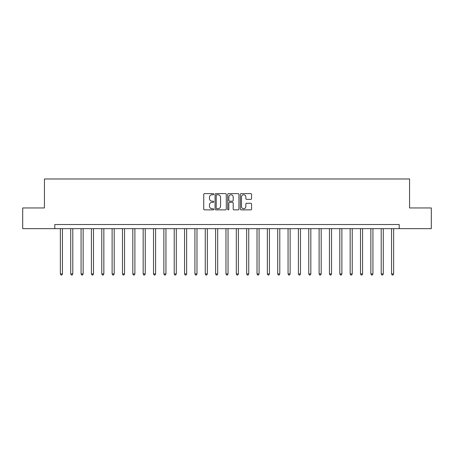 <?xml version="1.0" encoding="UTF-8"?>
<svg xmlns="http://www.w3.org/2000/svg" width="454" height="454" viewBox="0 0 454 454"><rect width="100%" height="100%" fill="white"/><g stroke="black" fill="none" stroke-linecap="round" stroke-linejoin="round"><path stroke-width="0.68" d="M213.755 194.187A0.568 0.568 0 0 0 213.181 193.62L204.55 193.62A0.812 0.812 0 0 0 203.738 194.431L203.738 209.061A0.812 0.812 0 0 0 204.55 209.873L213.181 209.873A0.568 0.568 0 0 0 213.755 209.305A0.568 0.568 0 0 0 213.181 208.738L212.069 208.738A2.599 2.599 0 0 1 209.464 206.133L209.464 204.919A2.599 2.599 0 0 1 212.069 202.314L213.181 202.314A0.568 0.568 0 0 0 213.755 201.746A0.568 0.568 0 0 0 213.181 201.179L212.069 201.179A2.599 2.599 0 0 1 209.464 198.58L209.464 197.359A2.599 2.599 0 0 1 212.069 194.76L213.181 194.76A0.568 0.568 0 0 0 213.755 194.187M250.75 199.351A0.812 0.812 0 0 0 251.561 198.534L251.561 194.431A0.812 0.812 0 0 0 250.75 193.62L241.159 193.62A0.812 0.812 0 0 0 240.348 194.431L240.348 209.061A0.812 0.812 0 0 0 241.159 209.873L250.75 209.873A0.812 0.812 0 0 0 251.561 209.061L251.561 204.101A0.812 0.812 0 0 0 250.75 203.29L246.647 203.29A0.812 0.812 0 0 0 245.835 204.101L245.835 206.564A2.174 2.174 0 0 1 243.662 208.738A2.174 2.174 0 0 1 241.488 206.564L241.488 196.934A2.174 2.174 0 0 1 243.662 194.76A2.174 2.174 0 0 1 245.835 196.934L245.835 198.534A0.812 0.812 0 0 0 246.647 199.351L250.75 199.351M54.781 228.657L22.7 228.657L22.7 207.955L44.435 207.955L44.435 178.978L409.565 178.978L409.565 207.955L431.3 207.955L431.3 228.657L399.219 228.657L399.219 224.514L54.781 224.514L54.781 228.657L399.219 228.657M226.291 194.431A0.812 0.812 0 0 0 225.473 193.62L215.888 193.62A0.812 0.812 0 0 0 215.071 194.431L215.071 209.061A0.812 0.812 0 0 0 215.888 209.873L225.473 209.873A0.812 0.812 0 0 0 226.291 209.061L226.291 194.431M228.527 193.62L238.112 193.62A0.812 0.812 0 0 1 238.929 194.431L238.929 209.061A0.812 0.812 0 0 1 238.112 209.873L234.009 209.873A0.812 0.812 0 0 1 233.197 209.061L233.197 203.131A0.812 0.812 0 0 0 232.386 202.314L229.662 202.314A0.812 0.812 0 0 0 228.85 203.131L228.85 209.305A0.568 0.568 0 0 1 228.283 209.873A0.568 0.568 0 0 1 227.709 209.305L227.709 194.431A0.812 0.812 0 0 1 228.527 193.62M216.779 194.76A0.568 0.568 0 0 0 216.212 195.328L216.212 208.165A0.568 0.568 0 0 0 216.779 208.738L217.96 208.738A2.599 2.599 0 0 0 220.559 206.133L220.559 197.359A2.599 2.599 0 0 0 217.96 194.76L216.779 194.76M233.197 196.974A2.174 2.174 0 0 0 231.024 194.8A2.174 2.174 0 0 0 228.85 196.974L228.85 200.367A0.812 0.812 0 0 0 229.662 201.179L232.386 201.179A0.812 0.812 0 0 0 233.197 200.367L233.197 196.974M60.371 228.657L60.371 273.944L62.442 273.944L62.442 228.657M62.442 273.944L61.823 275.022L60.995 275.022L60.371 273.944M70.722 228.657L70.722 273.944L72.793 273.944L72.793 228.657M72.793 273.944L72.169 275.022L71.34 275.022L70.722 273.944M81.073 228.657L81.073 273.944L83.139 273.944L83.139 228.657M83.139 273.944L82.52 275.022L81.692 275.022L81.073 273.944M91.419 228.657L91.419 273.944L93.49 273.944L93.49 228.657M93.49 273.944L92.871 275.022L92.043 275.022L91.419 273.944M101.77 228.657L101.77 273.944L103.841 273.944L103.841 228.657M103.841 273.944L103.217 275.022L102.394 275.022L101.77 273.944M112.121 228.657L112.121 273.944L114.192 273.944L114.192 228.657M114.192 273.944L113.568 275.022L112.74 275.022L112.121 273.944M122.472 228.657L122.472 273.944L124.538 273.944L124.538 228.657M124.538 273.944L123.919 275.022L123.091 275.022L122.472 273.944M132.818 228.657L132.818 273.944L134.889 273.944L134.889 228.657M134.889 273.944L134.27 275.022L133.442 275.022L132.818 273.944M143.169 228.657L143.169 273.944L145.24 273.944L145.24 228.657M145.24 273.944L144.616 275.022L143.787 275.022L143.169 273.944M153.52 228.657L153.52 273.944L155.586 273.944L155.586 228.657M155.586 273.944L154.967 275.022L154.139 275.022L153.52 273.944M163.866 228.657L163.866 273.944L165.937 273.944L165.937 228.657M165.937 273.944L165.318 275.022L164.49 275.022L163.866 273.944M174.217 228.657L174.217 273.944L176.288 273.944L176.288 228.657M176.288 273.944L175.664 275.022L174.841 275.022L174.217 273.944M184.568 228.657L184.568 273.944L186.639 273.944L186.639 228.657M186.639 273.944L186.015 275.022L185.187 275.022L184.568 273.944M194.919 228.657L194.919 273.944L196.985 273.944L196.985 228.657M196.985 273.944L196.366 275.022L195.538 275.022L194.919 273.944M205.265 228.657L205.265 273.944L207.336 273.944L207.336 228.657M207.336 273.944L206.718 275.022L205.889 275.022L205.265 273.944M215.616 228.657L215.616 273.944L217.687 273.944L217.687 228.657M217.687 273.944L217.063 275.022L216.235 275.022L215.616 273.944M225.967 228.657L225.967 273.944L228.033 273.944L228.033 228.657M228.033 273.944L227.414 275.022L226.586 275.022L225.967 273.944M236.313 228.657L236.313 273.944L238.384 273.944L238.384 228.657M238.384 273.944L237.765 275.022L236.937 275.022L236.313 273.944M246.664 228.657L246.664 273.944L248.735 273.944L248.735 228.657M248.735 273.944L248.111 275.022L247.282 275.022L246.664 273.944M257.015 228.657L257.015 273.944L259.081 273.944L259.081 228.657M259.081 273.944L258.462 275.022L257.634 275.022L257.015 273.944M267.361 228.657L267.361 273.944L269.432 273.944L269.432 228.657M269.432 273.944L268.813 275.022L267.985 275.022L267.361 273.944M277.712 228.657L277.712 273.944L279.783 273.944L279.783 228.657M279.783 273.944L279.159 275.022L278.336 275.022L277.712 273.944M288.063 228.657L288.063 273.944L290.134 273.944L290.134 228.657M290.134 273.944L289.51 275.022L288.682 275.022L288.063 273.944M298.414 228.657L298.414 273.944L300.48 273.944L300.48 228.657M300.48 273.944L299.861 275.022L299.033 275.022L298.414 273.944M308.76 228.657L308.76 273.944L310.831 273.944L310.831 228.657M310.831 273.944L310.213 275.022L309.384 275.022L308.76 273.944M319.111 228.657L319.111 273.944L321.182 273.944L321.182 228.657M321.182 273.944L320.558 275.022L319.729 275.022L319.111 273.944M329.462 228.657L329.462 273.944L331.528 273.944L331.528 228.657M331.528 273.944L330.909 275.022L330.081 275.022L329.462 273.944M339.808 228.657L339.808 273.944L341.879 273.944L341.879 228.657M341.879 273.944L341.26 275.022L340.432 275.022L339.808 273.944M350.159 228.657L350.159 273.944L352.23 273.944L352.23 228.657M352.23 273.944L351.606 275.022L350.783 275.022L350.159 273.944M360.51 228.657L360.51 273.944L362.581 273.944L362.581 228.657M362.581 273.944L361.957 275.022L361.129 275.022L360.51 273.944M370.861 228.657L370.861 273.944L372.927 273.944L372.927 228.657M372.927 273.944L372.308 275.022L371.48 275.022L370.861 273.944M381.207 228.657L381.207 273.944L383.278 273.944L383.278 228.657M383.278 273.944L382.66 275.022L381.831 275.022L381.207 273.944M391.558 228.657L391.558 273.944L393.629 273.944L393.629 228.657M393.629 273.944L393.005 275.022L392.177 275.022L391.558 273.944"/></g></svg>
